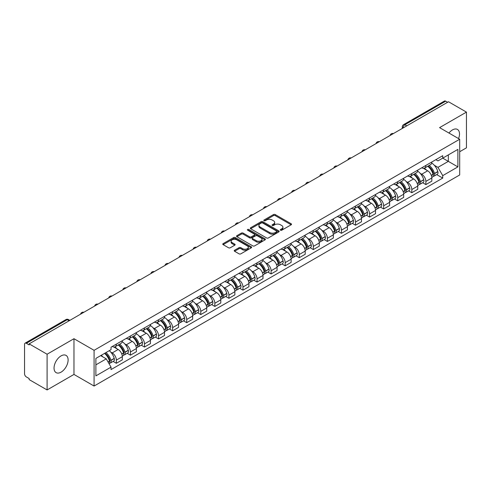 <?xml version="1.0" encoding="UTF-8"?>
<svg xmlns="http://www.w3.org/2000/svg" width="491" height="491" viewBox="0 0 491 491"><rect width="100%" height="100%" fill="white"/><g stroke="black" fill="none" stroke-linecap="round" stroke-linejoin="round"><path stroke-width="0.74" d="M280.514 230.218A0.878 0.503 0 0 0 281.754 230.218L291.163 224.786A1.252 0.724 0 0 0 291.525 224.277A1.252 0.724 0 0 0 291.163 223.767L275.23 214.567A1.252 0.724 0 0 0 273.456 214.567L264.054 219.999A0.878 0.503 0 0 0 263.796 220.355A0.878 0.503 0 0 0 264.054 220.711A0.878 0.503 0 0 0 265.293 220.711L266.509 220.011A4.008 2.314 0 0 1 272.174 220.011L273.499 220.778A4.008 2.314 0 0 1 274.678 222.411A4.008 2.314 0 0 1 273.499 224.049L272.284 224.749A0.878 0.503 0 0 0 272.026 225.105A0.878 0.503 0 0 0 272.284 225.467A0.878 0.503 0 0 0 273.524 225.467L274.739 224.761A4.008 2.314 0 0 1 280.404 224.761L281.736 225.529A4.008 2.314 0 0 1 282.908 227.167A4.008 2.314 0 0 1 281.736 228.8L280.514 229.506A0.878 0.503 0 0 0 280.263 229.862A0.878 0.503 0 0 0 280.514 230.218L280.514 229.506M61.074 372.141A9.949 5.745 120 0 0 67.574 363.371A9.949 5.745 120 0 0 66.046 355.398A9.949 5.745 120 0 0 61.074 355.895A9.949 5.745 120 0 0 54.575 364.66A9.949 5.745 120 0 0 56.103 372.632A9.949 5.745 120 0 0 61.074 372.141M458.563 138.591A9.949 5.745 120 0 0 457.446 129.428A9.949 5.745 120 0 0 452.469 129.925A9.949 5.745 120 0 0 448.952 133.043M234.594 250.238A1.252 0.724 0 0 0 234.232 250.748A1.252 0.724 0 0 0 234.594 251.263L239.068 253.841A1.252 0.724 0 0 0 240.835 253.841L251.282 247.814A1.252 0.724 0 0 0 251.65 247.298A1.252 0.724 0 0 0 251.282 246.789L235.349 237.589A1.252 0.724 0 0 0 233.581 237.589L223.135 243.622A1.252 0.724 0 0 0 222.767 244.131A1.252 0.724 0 0 0 223.135 244.641L228.53 247.759A1.252 0.724 0 0 0 230.304 247.759L234.772 245.181A1.252 0.724 0 0 0 235.14 244.671A1.252 0.724 0 0 0 234.772 244.156L232.096 242.609A3.351 1.933 0 0 1 231.114 241.247A3.351 1.933 0 0 1 233.182 239.461A3.351 1.933 0 0 1 236.834 239.878L247.323 245.936A3.351 1.933 0 0 1 248.305 247.298A3.351 1.933 0 0 1 246.237 249.084A3.351 1.933 0 0 1 242.585 248.667L240.835 247.66A1.252 0.724 0 0 0 239.068 247.66L234.594 250.238L234.594 251.263L239.068 248.698L239.068 247.66M94.082 350.322L73.969 338.71L47.093 354.226L29.147 343.866L448.504 101.754L466.45 112.114L439.574 127.629L459.686 139.241L94.082 350.322L94.082 386.043L459.686 174.962L459.686 139.241M266.595 237.951A1.252 0.724 0 0 0 268.368 237.951L278.814 231.918A1.252 0.724 0 0 0 279.176 231.408A1.252 0.724 0 0 0 278.814 230.893L262.881 221.699A1.252 0.724 0 0 0 261.108 221.699L250.662 227.726A1.252 0.724 0 0 0 250.293 228.235A1.252 0.724 0 0 0 250.662 228.751L266.595 237.951M247.961 230.408A0.878 0.503 0 0 1 248.851 230.531L248.851 229.487L265.048 238.841A1.252 0.724 0 0 1 265.416 239.356A1.252 0.724 0 0 1 265.048 239.866L254.602 245.893A1.252 0.724 0 0 1 252.834 245.893L236.895 236.699L241.369 234.133L241.369 233.09L236.895 235.674A1.252 0.724 0 0 0 236.533 236.183A1.252 0.724 0 0 0 236.895 236.699L236.895 235.674M241.369 234.133A1.252 0.724 0 0 1 243.137 234.133L243.137 233.09A1.252 0.724 0 0 0 241.369 233.09M243.137 233.09L249.6 236.822A1.252 0.724 0 0 0 251.374 236.822L254.338 235.109A1.252 0.724 0 0 0 254.7 234.6A1.252 0.724 0 0 0 254.338 234.09L247.611 230.205A0.878 0.503 0 0 1 247.354 229.849A0.878 0.503 0 0 1 247.894 229.383A0.878 0.503 0 0 1 248.851 229.487M47.093 354.226L47.093 389.946L29.147 379.586L29.147 378.543L26.354 376.928A2.553 1.473 -120 0 1 24.55 373.804L24.55 344.332A2.553 1.473 -120 0 1 25.078 343.166L65.929 319.58A2.553 1.473 60 0 1 67.206 319.709L26.354 343.295A2.553 1.473 -120 0 0 25.078 343.166M459.686 151.737L466.45 147.834L466.45 112.114M47.093 389.946L73.969 374.43L94.082 386.043M29.147 343.866L29.147 344.909L26.354 343.295M406.751 125.862L404.854 124.769A2.553 1.473 60 0 0 403.577 124.64L444.435 101.054A2.553 1.473 60 0 1 445.705 101.183L404.854 124.769A2.553 1.473 120 0 0 403.05 127.893L403.05 127.998M447.602 102.275L445.705 101.183M425.869 165.43A5.867 3.388 60 0 1 424.654 168.063L430.607 164.626A5.867 3.388 -120 0 0 431.822 161.993M420.216 173.366L421.72 174.231A5.867 3.388 60 0 1 425.869 181.418L431.822 177.981A5.867 3.388 -120 0 0 427.673 170.794L423.408 168.333M431.822 177.981L431.822 181.154L425.869 184.591L422.641 182.732M424.654 168.063A5.867 3.388 60 0 1 421.763 167.799M425.869 181.418L425.869 184.591M411.796 173.556A5.867 3.388 60 0 1 410.586 176.189L416.534 172.752A5.867 3.388 -120 0 0 417.749 170.119M408.573 190.852L411.802 192.718L417.749 189.28L417.749 186.101A5.867 3.388 -120 0 0 413.6 178.92L409.341 176.459M410.586 176.189A5.867 3.388 60 0 1 407.696 175.925M406.149 181.486L407.653 182.351A5.867 3.388 60 0 1 411.802 189.538L411.802 192.718M397.728 181.676A5.867 3.388 60 0 1 396.513 184.309L402.467 180.872A5.867 3.388 -120 0 0 403.682 178.239M394.5 198.972L397.728 200.837L403.682 197.4L403.682 194.227A5.867 3.388 -120 0 0 399.533 187.04L395.273 184.579M396.513 184.309A5.867 3.388 60 0 1 393.629 184.045M392.082 189.612L393.579 190.477A5.867 3.388 60 0 1 397.728 197.664L397.728 200.837M383.661 189.802A5.867 3.388 60 0 1 382.446 192.435L388.399 188.998A5.867 3.388 -120 0 0 389.615 186.365M380.433 207.098L383.661 208.957L389.615 205.526L389.615 202.347A5.867 3.388 -120 0 0 385.466 195.16L381.206 192.705M382.446 192.435A5.867 3.388 60 0 1 379.555 192.165M378.015 197.732L379.512 198.597A5.867 3.388 60 0 1 383.661 205.784L383.661 208.957M369.594 197.922A5.867 3.388 60 0 1 368.379 200.555L374.332 197.118A5.867 3.388 -120 0 0 375.547 194.485M366.366 215.218L369.594 217.083L375.547 213.646L375.547 210.467A5.867 3.388 -120 0 0 371.399 203.286L367.139 200.825M368.379 200.555A5.867 3.388 60 0 1 365.488 200.291M363.941 205.852L365.445 206.723A5.867 3.388 60 0 1 369.594 213.904L369.594 217.083M355.521 206.042A5.867 3.388 60 0 1 354.312 208.675L360.259 205.244A5.867 3.388 -120 0 0 361.474 202.605M352.299 223.344L355.527 225.203L361.474 221.766L361.474 218.593A5.867 3.388 -120 0 0 357.325 211.406L353.066 208.945M354.312 208.675A5.867 3.388 60 0 1 351.421 208.411M349.874 213.978L351.378 214.843A5.867 3.388 60 0 1 355.527 222.03L355.527 225.203M341.454 214.168A5.867 3.388 60 0 1 340.238 216.801L346.192 213.364A5.867 3.388 -120 0 0 347.407 210.731M338.225 231.464L341.454 233.329L347.407 229.892L347.407 226.713A5.867 3.388 -120 0 0 343.258 219.532L338.999 217.071M340.238 216.801A5.867 3.388 60 0 1 337.354 216.537M335.807 222.098L337.305 222.963A5.867 3.388 60 0 1 341.454 230.15L341.454 233.329M327.387 222.288A5.867 3.388 60 0 1 326.171 224.921L332.125 221.484A5.867 3.388 -120 0 0 333.34 218.851M324.158 239.583L327.387 241.449L333.34 238.012L333.34 234.839A5.867 3.388 -120 0 0 329.191 227.652L324.932 225.191M326.171 224.921A5.867 3.388 60 0 1 323.281 224.657M321.74 230.224L323.238 231.089A5.867 3.388 60 0 1 327.387 238.276L327.387 241.449M313.319 230.414A5.867 3.388 60 0 1 312.104 233.047L318.058 229.61A5.867 3.388 -120 0 0 319.273 226.977M310.091 247.71L313.319 249.575L319.273 246.138L319.273 242.959A5.867 3.388 -120 0 0 315.124 235.772L310.864 233.317M312.104 233.047A5.867 3.388 60 0 1 309.213 232.783M307.667 238.344L309.17 239.209A5.867 3.388 60 0 1 313.319 246.396L313.319 249.575M299.252 238.534A5.867 3.388 60 0 1 298.037 241.167L303.984 237.73A5.867 3.388 -120 0 0 305.199 235.097M296.024 255.829L299.252 257.695L305.199 254.258L305.199 251.085A5.867 3.388 -120 0 0 301.051 243.898L296.791 241.437M298.037 241.167A5.867 3.388 60 0 1 295.146 240.903M293.6 246.47L295.103 247.335A5.867 3.388 60 0 1 299.252 254.516L299.252 257.695M285.179 246.654A5.867 3.388 60 0 1 283.964 249.293L289.917 245.856A5.867 3.388 -120 0 0 291.132 243.223M281.951 263.955L285.179 265.815L291.132 262.378L291.132 259.205A5.867 3.388 -120 0 0 286.983 252.018L282.724 249.557M283.964 249.293A5.867 3.388 60 0 1 281.079 249.023M279.532 254.59L281.03 255.455A5.867 3.388 60 0 1 285.179 262.642L285.179 265.815M271.112 254.78A5.867 3.388 60 0 1 269.897 257.413L275.85 253.976A5.867 3.388 -120 0 0 277.065 251.343M267.883 272.075L271.112 273.941L277.065 270.504L277.065 267.325A5.867 3.388 -120 0 0 272.916 260.144L268.657 257.683M269.897 257.413A5.867 3.388 60 0 1 267.012 257.149M265.465 262.71L266.963 263.581A5.867 3.388 60 0 1 271.112 270.762L271.112 273.941M257.045 262.9A5.867 3.388 60 0 1 255.829 265.533L261.783 262.096A5.867 3.388 -120 0 0 262.998 259.463M253.816 280.201L257.045 282.061L262.998 278.624L262.998 275.451A5.867 3.388 -120 0 0 258.849 268.264L254.59 265.803M255.829 265.533A5.867 3.388 60 0 1 252.939 265.269M251.392 270.836L252.896 271.701A5.867 3.388 60 0 1 257.045 278.888L257.045 282.061M242.977 271.026A5.867 3.388 60 0 1 241.762 273.659L247.71 270.222A5.867 3.388 -120 0 0 248.925 267.589M239.749 288.321L242.977 290.187L248.925 286.75L248.925 283.571A5.867 3.388 -120 0 0 244.776 276.384L240.516 273.929M241.762 273.659A5.867 3.388 60 0 1 238.871 273.395M237.325 278.956L238.829 279.821A5.867 3.388 60 0 1 242.977 287.008L242.977 290.187M228.904 279.146A5.867 3.388 60 0 1 227.689 281.779L233.642 278.342A5.867 3.388 -120 0 0 234.858 275.709M225.676 296.441L228.904 298.307L234.858 294.87L234.858 291.697A5.867 3.388 -120 0 0 230.709 284.51L226.449 282.049M227.689 281.779A5.867 3.388 60 0 1 224.804 281.515M223.258 287.082L224.755 287.947A5.867 3.388 60 0 1 228.904 295.134L228.904 298.307M214.837 287.272A5.867 3.388 60 0 1 213.622 289.905L219.575 286.468A5.867 3.388 -120 0 0 220.79 283.835M211.609 304.567L214.837 306.427L220.79 302.996L220.79 299.817A5.867 3.388 -120 0 0 216.641 292.63L212.382 290.175M213.622 289.905A5.867 3.388 60 0 1 210.737 289.635M209.191 295.201L210.688 296.067A5.867 3.388 60 0 1 214.837 303.254L214.837 306.427M200.77 295.392A5.867 3.388 60 0 1 199.555 298.025L205.508 294.588A5.867 3.388 -120 0 0 206.723 291.955M197.542 312.687L200.77 314.553L206.723 311.116L206.723 307.937A5.867 3.388 -120 0 0 202.574 300.756L198.315 298.295M199.555 298.025A5.867 3.388 60 0 1 196.664 297.761M195.117 303.321L196.621 304.193A5.867 3.388 60 0 1 200.77 311.374L200.77 314.553M186.703 303.512A5.867 3.388 60 0 1 185.488 306.145L191.435 302.714A5.867 3.388 -120 0 0 192.65 300.075M183.474 320.813L186.703 322.673L192.65 319.236L192.65 316.063A5.867 3.388 -120 0 0 188.501 308.876L184.242 306.415M185.488 306.145A5.867 3.388 60 0 1 182.597 305.881M181.05 311.447L182.554 312.313A5.867 3.388 60 0 1 186.703 319.5L186.703 322.673M172.629 311.638A5.867 3.388 60 0 1 171.414 314.271L177.368 310.834A5.867 3.388 -120 0 0 178.583 308.201M169.401 328.933L172.629 330.799L178.583 327.362L178.583 324.183A5.867 3.388 -120 0 0 174.434 317.002L170.174 314.541M171.414 314.271A5.867 3.388 60 0 1 168.53 314.007M166.983 319.567L168.481 320.433A5.867 3.388 60 0 1 172.629 327.62L172.629 330.799M158.562 319.758A5.867 3.388 60 0 1 157.347 322.391L163.3 318.954A5.867 3.388 -120 0 0 164.516 316.321M155.334 337.053L158.562 338.919L164.516 335.482L164.516 332.309A5.867 3.388 -120 0 0 160.367 325.122L156.107 322.661M157.347 322.391A5.867 3.388 60 0 1 154.462 322.127M152.916 327.693L154.413 328.559A5.867 3.388 60 0 1 158.562 335.746L158.562 338.919M144.495 327.884A5.867 3.388 60 0 1 143.28 330.517L149.233 327.08A5.867 3.388 -120 0 0 150.449 324.447M141.267 345.179L144.495 347.045L150.449 343.608L150.449 340.429A5.867 3.388 -120 0 0 146.3 333.242L142.04 330.787M143.28 330.517A5.867 3.388 60 0 1 140.389 330.253M138.843 335.813L140.346 336.679A5.867 3.388 60 0 1 144.495 343.866L144.495 347.045M130.428 336.004A5.867 3.388 60 0 1 129.213 338.637L135.16 335.2A5.867 3.388 -120 0 0 136.375 332.567M127.2 353.299L130.428 355.165L136.375 351.728L136.375 348.555A5.867 3.388 -120 0 0 132.226 341.368L127.967 338.907M129.213 338.637A5.867 3.388 60 0 1 126.322 338.373M124.775 343.939L126.279 344.805A5.867 3.388 60 0 1 130.428 351.986L130.428 355.165M116.355 344.123A5.867 3.388 60 0 1 115.139 346.763L121.093 343.326A5.867 3.388 -120 0 0 122.308 340.693M113.126 361.425L116.355 363.285L122.308 359.848L122.308 356.675A5.867 3.388 -120 0 0 118.159 349.488L113.9 347.027M115.139 346.763A5.867 3.388 60 0 1 112.255 346.493M110.708 352.059L112.206 352.925A5.867 3.388 60 0 1 116.355 360.112L116.355 363.285M435.83 159.679L437.954 160.901L457.882 149.393L448.326 154.917L448.326 161.373L437.954 167.357L434.29 165.24M95.886 364.85L106.259 358.86L111.034 367.139L95.886 375.885L95.886 358.393L111.034 349.647L111.034 347.198L442.735 155.696L442.735 158.145L457.882 166.891L442.735 175.637L437.954 167.357M457.882 149.393L457.882 166.891M111.034 367.139L111.034 369.588L442.735 178.086L442.735 175.637M73.969 338.71L73.969 374.43M106.259 358.86L100.667 355.631M436.708 174.606L442.735 178.086M280.864 230.34L281.736 229.843A4.008 2.314 0 0 0 282.908 228.205L282.908 227.167M274.678 222.411L274.678 223.454A4.008 2.314 0 0 1 273.499 225.087L272.634 225.59M291.145 224.798L275.23 215.61A1.252 0.724 0 0 0 273.456 215.61L264.404 220.833M278.796 231.93L262.881 222.736A1.252 0.724 0 0 0 261.108 222.736L250.68 228.757M276.599 231.764A0.878 0.503 0 0 0 276.856 231.408A0.878 0.503 0 0 0 276.599 231.046L262.611 222.975A0.878 0.503 0 0 0 261.372 222.975L260.089 223.712A4.008 2.314 0 0 0 258.917 225.351A4.008 2.314 0 0 0 260.089 226.983L269.651 232.507A4.008 2.314 0 0 0 275.316 232.507L276.599 231.764L276.599 232.808A0.878 0.503 0 0 0 276.856 232.446L276.856 231.408M258.917 225.351L258.917 226.394A4.008 2.314 0 0 0 260.089 228.027L260.089 226.983M276.599 232.808L275.316 233.544A4.008 2.314 0 0 1 269.651 233.544L260.089 228.027M243.137 234.133L249.6 237.865A1.252 0.724 0 0 0 251.374 237.865L254.338 236.153A1.252 0.724 0 0 0 254.7 235.643L254.7 234.6M248.851 230.531L265.03 239.872M256.308 240.694A3.351 1.933 0 0 0 259.954 241.112A3.351 1.933 0 0 0 262.022 239.326A3.351 1.933 0 0 0 261.04 237.963L257.345 235.827A1.252 0.724 0 0 0 255.578 235.827L252.607 237.54A1.252 0.724 0 0 0 252.245 238.049A1.252 0.724 0 0 0 252.607 238.558L256.308 240.694L256.308 241.738A3.351 1.933 0 0 0 259.954 242.155A3.351 1.933 0 0 0 262.022 240.369L262.022 239.326M252.245 238.049L252.245 239.092A1.252 0.724 0 0 0 252.607 239.602L252.607 238.558M256.308 241.738L252.607 239.602M248.305 247.298L248.305 248.342A3.351 1.933 0 0 1 246.237 250.128A3.351 1.933 0 0 1 242.585 249.71L240.835 248.698A1.252 0.724 0 0 0 239.068 248.698M231.114 241.247L231.114 242.284A3.351 1.933 0 0 0 232.096 243.653L232.096 242.609M234.772 244.156L234.772 245.181L232.096 243.653M251.263 247.82L235.349 238.632A1.252 0.724 0 0 0 233.581 238.632L223.147 244.653M428.084 166.087A8.034 4.64 60 0 1 428.121 166.111A8.034 4.64 60 0 1 433.412 173.317L433.455 173.483A1.565 0.902 60 0 1 433.209 174.71A1.565 0.902 60 0 1 433.172 174.728M427.729 166.289A9.691 5.597 60 0 1 433.056 174.287L433.105 174.452A3.222 1.86 60 0 1 432.596 176.981L431.798 177.441M433.148 176.269A3.222 1.86 -120 0 0 434.038 176.146A3.222 1.86 -120 0 0 434.547 173.618L434.498 173.452A9.691 5.597 -120 0 0 429.171 165.455M431.699 163.024A9.691 5.597 60 0 1 437.794 171.555L437.837 171.721A3.222 1.86 60 0 1 437.328 174.25L434.038 176.146M424.427 168.18A9.691 5.597 60 0 1 426.446 170.089M431.159 170.101L432.399 170.819M414.011 174.207A8.034 4.64 60 0 1 414.054 174.231A8.034 4.64 60 0 1 419.339 181.443L419.388 181.609A1.565 0.902 60 0 1 419.142 182.836A1.565 0.902 60 0 1 419.105 182.855M413.661 174.409A9.691 5.597 60 0 1 418.989 182.406L419.038 182.572A3.222 1.86 60 0 1 418.528 185.101L417.724 185.567M419.075 184.389A3.222 1.86 -120 0 0 419.971 184.272A3.222 1.86 -120 0 0 420.48 181.744L420.431 181.578A9.691 5.597 -120 0 0 415.104 173.581M417.626 171.15A9.691 5.597 60 0 1 423.721 179.675L423.77 179.841A3.222 1.86 60 0 1 423.26 182.37L419.971 184.272M410.353 176.3A9.691 5.597 60 0 1 412.379 178.208M417.092 178.227L418.326 178.939M399.944 182.333A8.034 4.64 60 0 1 399.987 182.351A8.034 4.64 60 0 1 405.271 189.563L405.32 189.729A1.565 0.902 60 0 1 405.075 190.956A1.565 0.902 60 0 1 405.038 190.974M399.594 182.535A9.691 5.597 60 0 1 404.922 190.533L404.965 190.698A3.222 1.86 60 0 1 404.455 193.227L403.657 193.687M405.007 192.515A3.222 1.86 -120 0 0 405.904 192.392A3.222 1.86 -120 0 0 406.407 189.864L406.364 189.698A9.691 5.597 -120 0 0 401.037 181.701M403.559 179.27A9.691 5.597 60 0 1 409.654 187.795L409.703 187.967A3.222 1.86 60 0 1 409.193 190.496L405.904 192.392M396.286 184.426A9.691 5.597 60 0 1 398.311 186.335M403.025 186.347L404.259 187.059M385.877 190.453A8.034 4.64 60 0 1 385.914 190.477A8.034 4.64 60 0 1 391.204 197.689L391.247 197.855A1.565 0.902 60 0 1 391.002 199.082A1.565 0.902 60 0 1 390.971 199.1M385.527 190.655A9.691 5.597 60 0 1 390.848 198.652L390.897 198.818A3.222 1.86 60 0 1 390.388 201.347L389.59 201.813M390.94 200.635A3.222 1.86 -120 0 0 391.83 200.518A3.222 1.86 -120 0 0 392.34 197.99L392.297 197.818A9.691 5.597 -120 0 0 386.969 189.821M389.492 187.39A9.691 5.597 60 0 1 395.586 195.921L395.636 196.087A3.222 1.86 60 0 1 395.126 198.616L391.83 200.518M382.219 192.546A9.691 5.597 60 0 1 384.244 194.454M388.958 194.467L390.192 195.185M371.81 198.573A8.034 4.64 60 0 1 371.847 198.597A8.034 4.64 60 0 1 377.137 205.809L377.18 205.975A1.565 0.902 60 0 1 376.935 207.202A1.565 0.902 60 0 1 376.898 207.22M371.454 198.781A9.691 5.597 60 0 1 376.781 206.779L376.83 206.944A3.222 1.86 60 0 1 376.321 209.473L375.523 209.933M376.873 208.761A3.222 1.86 -120 0 0 377.763 208.638A3.222 1.86 -120 0 0 378.273 206.11L378.223 205.944A9.691 5.597 -120 0 0 372.896 197.947M375.425 195.516A9.691 5.597 60 0 1 381.519 204.041L381.562 204.207A3.222 1.86 60 0 1 381.053 206.736L377.763 208.638M368.152 200.666A9.691 5.597 60 0 1 370.171 202.58M374.885 202.593L376.124 203.305M357.736 206.699A8.034 4.64 60 0 1 357.779 206.723A8.034 4.64 60 0 1 363.064 213.929L363.113 214.101A1.565 0.902 60 0 1 362.867 215.322A1.565 0.902 60 0 1 362.831 215.34M357.387 206.901A9.691 5.597 60 0 1 362.714 214.898L362.763 215.064A3.222 1.86 60 0 1 362.254 217.593L361.45 218.053M362.8 216.881A3.222 1.86 -120 0 0 363.696 216.758A3.222 1.86 -120 0 0 364.205 214.229L364.156 214.064A9.691 5.597 -120 0 0 358.829 206.067M361.351 203.636A9.691 5.597 60 0 1 367.446 212.167L367.495 212.333A3.222 1.86 60 0 1 366.986 214.862L363.696 216.758M354.079 208.792A9.691 5.597 60 0 1 356.104 210.7M360.817 210.713L362.051 211.431M343.669 214.819A8.034 4.64 60 0 1 343.712 214.843A8.034 4.64 60 0 1 348.997 222.055L349.046 222.22A1.565 0.902 60 0 1 348.8 223.448A1.565 0.902 60 0 1 348.763 223.466M343.319 215.021A9.691 5.597 60 0 1 348.647 223.018L348.69 223.19A3.222 1.86 60 0 1 348.187 225.719L347.382 226.179M348.733 225.007A3.222 1.86 -120 0 0 349.629 224.884A3.222 1.86 -120 0 0 350.138 222.355L350.089 222.19A9.691 5.597 -120 0 0 344.762 214.193M347.284 211.762A9.691 5.597 60 0 1 353.379 220.287L353.428 220.453A3.222 1.86 60 0 1 352.919 222.982L349.629 224.884M340.011 216.912A9.691 5.597 60 0 1 342.037 218.826M346.75 218.839L347.984 219.551M329.602 222.945A8.034 4.64 60 0 1 329.639 222.963A8.034 4.64 60 0 1 334.93 230.175L334.979 230.34A1.565 0.902 60 0 1 334.727 231.568A1.565 0.902 60 0 1 334.696 231.586M329.252 223.147A9.691 5.597 60 0 1 334.574 231.144L334.623 231.31A3.222 1.86 60 0 1 334.113 233.839L333.315 234.299M334.666 233.127A3.222 1.86 -120 0 0 335.556 233.004A3.222 1.86 -120 0 0 336.065 230.475L336.022 230.31A9.691 5.597 -120 0 0 330.695 222.313M333.217 219.882A9.691 5.597 60 0 1 339.312 228.407L339.361 228.579A3.222 1.86 60 0 1 338.851 231.108L335.556 233.004M325.944 225.038A9.691 5.597 60 0 1 327.97 226.946M332.683 226.959L333.917 227.671M315.535 231.065A8.034 4.64 60 0 1 315.572 231.089A8.034 4.64 60 0 1 320.862 238.301L320.905 238.466A1.565 0.902 60 0 1 320.66 239.694A1.565 0.902 60 0 1 320.623 239.712M315.179 231.267A9.691 5.597 60 0 1 320.506 239.264L320.555 239.43A3.222 1.86 60 0 1 320.046 241.959L319.248 242.425M320.598 241.247A3.222 1.86 -120 0 0 321.488 241.13A3.222 1.86 -120 0 0 321.998 238.601L321.949 238.436A9.691 5.597 -120 0 0 316.621 230.432M319.15 228.008A9.691 5.597 60 0 1 325.245 236.533L325.288 236.699A3.222 1.86 60 0 1 324.778 239.227L321.488 241.13M311.877 233.157A9.691 5.597 60 0 1 313.896 235.066M318.61 235.085L319.85 235.797M301.462 239.191A8.034 4.64 60 0 1 301.505 239.209A8.034 4.64 60 0 1 306.789 246.421L306.838 246.586A1.565 0.902 60 0 1 306.593 247.814A1.565 0.902 60 0 1 306.556 247.832M301.112 239.393A9.691 5.597 60 0 1 306.439 247.39L306.488 247.556A3.222 1.86 60 0 1 305.979 250.085L305.175 250.545M306.531 249.373A3.222 1.86 -120 0 0 307.421 249.25A3.222 1.86 -120 0 0 307.931 246.721L307.882 246.556A9.691 5.597 -120 0 0 302.554 238.558M305.077 236.128A9.691 5.597 60 0 1 311.171 244.653L311.22 244.819A3.222 1.86 60 0 1 310.711 247.347L307.421 249.25M297.804 241.277A9.691 5.597 60 0 1 299.829 243.192M304.543 243.205L305.776 243.917M287.395 247.311A8.034 4.64 60 0 1 287.438 247.335A8.034 4.64 60 0 1 292.722 254.547L292.771 254.712A1.565 0.902 60 0 1 292.526 255.94A1.565 0.902 60 0 1 292.489 255.958M287.045 247.513A9.691 5.597 60 0 1 292.372 255.51L292.415 255.676A3.222 1.86 60 0 1 291.912 258.205L291.108 258.671M292.458 257.493A3.222 1.86 -120 0 0 293.354 257.37A3.222 1.86 -120 0 0 293.863 254.841L293.814 254.676A9.691 5.597 -120 0 0 288.487 246.678M291.01 244.248A9.691 5.597 60 0 1 297.104 252.779L297.153 252.945A3.222 1.86 60 0 1 296.644 255.473L293.354 257.37M283.737 249.403A9.691 5.597 60 0 1 285.762 251.312M290.476 251.324L291.709 252.043M273.327 255.43A8.034 4.64 60 0 1 273.364 255.455A8.034 4.64 60 0 1 278.655 262.667L278.704 262.832A1.565 0.902 60 0 1 278.452 264.06A1.565 0.902 60 0 1 278.422 264.078M272.978 255.633A9.691 5.597 60 0 1 278.299 263.636L278.348 263.802A3.222 1.86 60 0 1 277.838 266.331L277.041 266.791M278.391 265.619A3.222 1.86 -120 0 0 279.281 265.496A3.222 1.86 -120 0 0 279.79 262.967L279.747 262.802A9.691 5.597 -120 0 0 274.42 254.804M276.942 252.374A9.691 5.597 60 0 1 283.037 260.899L283.086 261.065A3.222 1.86 60 0 1 282.577 263.593L279.281 265.496M269.669 257.523A9.691 5.597 60 0 1 271.695 259.438M276.408 259.451L277.642 260.162M259.26 263.557A8.034 4.64 60 0 1 259.297 263.581A8.034 4.64 60 0 1 264.588 270.786L264.631 270.952A1.565 0.902 60 0 1 264.385 272.18A1.565 0.902 60 0 1 264.348 272.198M258.904 263.759A9.691 5.597 60 0 1 264.232 271.756L264.281 271.922A3.222 1.86 60 0 1 263.771 274.451L262.973 274.911M264.324 273.739A3.222 1.86 -120 0 0 265.214 273.616A3.222 1.86 -120 0 0 265.723 271.087L265.674 270.922A9.691 5.597 -120 0 0 260.347 262.924M262.875 260.494A9.691 5.597 60 0 1 268.97 269.025L269.013 269.191A3.222 1.86 60 0 1 268.503 271.719L265.214 273.616M255.602 265.649A9.691 5.597 60 0 1 257.622 267.558M262.335 267.57L263.575 268.282M245.187 271.676A8.034 4.64 60 0 1 245.23 271.701A8.034 4.64 60 0 1 250.514 278.913L250.563 279.078A1.565 0.902 60 0 1 250.318 280.306A1.565 0.902 60 0 1 250.281 280.324M244.837 271.879A9.691 5.597 60 0 1 250.165 279.876L250.214 280.042A3.222 1.86 60 0 1 249.704 282.57L248.9 283.037M250.257 281.859A3.222 1.86 -120 0 0 251.147 281.742A3.222 1.86 -120 0 0 251.656 279.213L251.607 279.048A9.691 5.597 -120 0 0 246.279 271.05M248.808 268.62A9.691 5.597 60 0 1 254.897 277.145L254.946 277.311A3.222 1.86 60 0 1 254.436 279.839L251.147 281.742M241.529 273.769A9.691 5.597 60 0 1 243.554 275.678M248.268 275.697L249.502 276.408M231.12 279.802A8.034 4.64 60 0 1 231.163 279.821A8.034 4.64 60 0 1 236.447 287.032L236.496 287.198A1.565 0.902 60 0 1 236.251 288.426A1.565 0.902 60 0 1 236.214 288.444M230.77 280.005A9.691 5.597 60 0 1 236.097 288.002L236.14 288.168A3.222 1.86 60 0 1 235.637 290.697L234.833 291.157M236.183 289.985A3.222 1.86 -120 0 0 237.079 289.862A3.222 1.86 -120 0 0 237.589 287.333L237.54 287.167A9.691 5.597 -120 0 0 232.212 279.17M234.735 276.74A9.691 5.597 60 0 1 240.829 285.265L240.878 285.437A3.222 1.86 60 0 1 240.369 287.959L237.079 289.862M227.462 281.895A9.691 5.597 60 0 1 229.487 283.804M234.201 283.816L235.435 284.528M217.053 287.922A8.034 4.64 60 0 1 217.09 287.947A8.034 4.64 60 0 1 222.38 295.159L222.429 295.324A1.565 0.902 60 0 1 222.178 296.552A1.565 0.902 60 0 1 222.147 296.57M216.703 288.125A9.691 5.597 60 0 1 222.024 296.122L222.073 296.288A3.222 1.86 60 0 1 221.564 298.816L220.766 299.283M222.116 298.105A3.222 1.86 -120 0 0 223.006 297.988A3.222 1.86 -120 0 0 223.515 295.459L223.473 295.287A9.691 5.597 -120 0 0 218.145 287.29M220.668 284.86A9.691 5.597 60 0 1 226.762 293.391L226.811 293.557A3.222 1.86 60 0 1 226.302 296.085L223.006 297.988M213.395 290.015A9.691 5.597 60 0 1 215.42 291.924M220.134 291.936L221.367 292.654M202.986 296.042A8.034 4.64 60 0 1 203.022 296.067A8.034 4.64 60 0 1 208.313 303.278L208.356 303.444A1.565 0.902 60 0 1 208.11 304.672A1.565 0.902 60 0 1 208.074 304.69M202.63 296.251A9.691 5.597 60 0 1 207.957 304.248L208.006 304.414A3.222 1.86 60 0 1 207.497 306.943L206.699 307.403M208.049 306.231A3.222 1.86 -120 0 0 208.939 306.108A3.222 1.86 -120 0 0 209.448 303.579L209.399 303.413A9.691 5.597 -120 0 0 204.072 295.416M206.601 292.986A9.691 5.597 60 0 1 212.695 301.511L212.738 301.677A3.222 1.86 60 0 1 212.229 304.205L208.939 306.108M199.328 298.135A9.691 5.597 60 0 1 201.347 300.05M206.06 300.062L207.3 300.774M188.912 304.168A8.034 4.64 60 0 1 188.955 304.193A8.034 4.64 60 0 1 194.24 311.398L194.289 311.57A1.565 0.902 60 0 1 194.043 312.792A1.565 0.902 60 0 1 194.006 312.81M188.562 304.371A9.691 5.597 60 0 1 193.89 312.368L193.939 312.534A3.222 1.86 60 0 1 193.429 315.062L192.625 315.523M193.982 314.35A3.222 1.86 -120 0 0 194.872 314.228A3.222 1.86 -120 0 0 195.381 311.699L195.332 311.533A9.691 5.597 -120 0 0 190.005 303.536M192.533 301.106A9.691 5.597 60 0 1 198.622 309.637L198.671 309.803A3.222 1.86 60 0 1 198.161 312.331L194.872 314.228M185.254 306.261A9.691 5.597 60 0 1 187.28 308.17M191.993 308.182L193.227 308.9M174.845 312.288A8.034 4.64 60 0 1 174.888 312.313A8.034 4.64 60 0 1 180.172 319.524L180.222 319.69A1.565 0.902 60 0 1 179.976 320.918A1.565 0.902 60 0 1 179.939 320.936M174.495 312.491A9.691 5.597 60 0 1 179.823 320.488L179.866 320.66A3.222 1.86 60 0 1 179.362 323.188L178.558 323.649M179.909 322.47A3.222 1.86 -120 0 0 180.805 322.354A3.222 1.86 -120 0 0 181.314 319.825L181.265 319.659A9.691 5.597 -120 0 0 175.938 311.662M178.46 309.232A9.691 5.597 60 0 1 184.555 317.757L184.604 317.923A3.222 1.86 60 0 1 184.094 320.451L180.805 322.354M171.187 314.381A9.691 5.597 60 0 1 173.213 316.296M177.926 316.308L179.16 317.02M160.778 320.414A8.034 4.64 60 0 1 160.815 320.433A8.034 4.64 60 0 1 166.105 327.644L166.154 327.81A1.565 0.902 60 0 1 165.903 329.038A1.565 0.902 60 0 1 165.872 329.056M160.428 320.617A9.691 5.597 60 0 1 165.749 328.614L165.798 328.78A3.222 1.86 60 0 1 165.289 331.308L164.491 331.769M165.841 330.596A3.222 1.86 -120 0 0 166.731 330.474A3.222 1.86 -120 0 0 167.241 327.945L167.198 327.779A9.691 5.597 -120 0 0 161.87 319.782M164.393 317.352A9.691 5.597 60 0 1 170.487 325.877L170.537 326.049A3.222 1.86 60 0 1 170.027 328.577L166.731 330.474M157.12 322.507A9.691 5.597 60 0 1 159.145 324.416M163.859 324.428L165.093 325.14M146.711 328.534A8.034 4.64 60 0 1 146.748 328.559A8.034 4.64 60 0 1 152.038 335.77L152.081 335.936A1.565 0.902 60 0 1 151.836 337.164A1.565 0.902 60 0 1 151.799 337.182M146.355 328.737A9.691 5.597 60 0 1 151.682 336.734L151.731 336.9A3.222 1.86 60 0 1 151.222 339.428L150.424 339.895M151.774 338.716A3.222 1.86 -120 0 0 152.664 338.6A3.222 1.86 -120 0 0 153.174 336.071L153.124 335.905A9.691 5.597 -120 0 0 147.797 327.902M150.326 325.472A9.691 5.597 60 0 1 156.42 334.003L156.463 334.168A3.222 1.86 60 0 1 155.96 336.697L152.664 338.6M143.053 330.627A9.691 5.597 60 0 1 145.078 332.536M149.786 332.554L151.025 333.266M132.638 336.66A8.034 4.64 60 0 1 132.68 336.679A8.034 4.64 60 0 1 137.965 343.89L138.014 344.056A1.565 0.902 60 0 1 137.768 345.283A1.565 0.902 60 0 1 137.732 345.302M132.288 336.863A9.691 5.597 60 0 1 137.615 344.86L137.664 345.026A3.222 1.86 60 0 1 137.155 347.554L136.351 348.015M137.707 346.842A3.222 1.86 -120 0 0 138.597 346.72A3.222 1.86 -120 0 0 139.106 344.191L139.057 344.025A9.691 5.597 -120 0 0 133.73 336.028M136.259 333.598A9.691 5.597 60 0 1 142.347 342.123L142.396 342.288A3.222 1.86 60 0 1 141.887 344.817L138.597 346.72M128.98 338.747A9.691 5.597 60 0 1 131.005 340.662M135.719 340.674L136.952 341.386M118.57 344.78A8.034 4.64 60 0 1 118.613 344.805A8.034 4.64 60 0 1 123.898 352.01L123.947 352.182A1.565 0.902 60 0 1 123.701 353.41A1.565 0.902 60 0 1 123.664 353.428M118.221 344.983A9.691 5.597 60 0 1 123.548 352.98L123.591 353.146A3.222 1.86 60 0 1 123.088 355.674L122.284 356.141M123.634 354.962A3.222 1.86 -120 0 0 124.53 354.84A3.222 1.86 -120 0 0 125.039 352.311L124.99 352.145A9.691 5.597 -120 0 0 119.663 344.148M122.185 341.718A9.691 5.597 60 0 1 128.28 350.249L128.329 350.414A3.222 1.86 60 0 1 127.82 352.943L124.53 354.84M114.912 346.873A9.691 5.597 60 0 1 116.938 348.782M121.651 348.794L122.885 349.512M104.933 353.17A8.034 4.64 60 0 1 109.831 360.136L109.88 360.302A1.565 0.902 60 0 1 109.628 361.529A1.565 0.902 60 0 1 109.597 361.548M104.528 353.403A9.691 5.597 60 0 1 109.481 361.1L109.524 361.272A3.222 1.86 60 0 1 109.082 363.757M109.567 363.088A3.222 1.86 -120 0 0 110.457 362.966A3.222 1.86 -120 0 0 110.966 360.437L110.923 360.271A9.691 5.597 -120 0 0 105.97 352.569M109.26 350.672A9.691 5.597 60 0 1 114.213 358.369L114.262 358.534A3.222 1.86 60 0 1 113.752 361.063L110.457 362.966M101.238 355.306A9.691 5.597 60 0 1 102.871 356.908M107.584 356.92L108.818 357.632M403.142 127.942L403.05 127.893A2.553 1.473 0 0 1 402.301 126.85L402.301 128.427M130.428 351.986L136.375 348.555M144.495 343.866L150.449 340.429M158.562 335.746L164.516 332.309M172.629 327.62L178.583 324.183M186.703 319.5L192.65 316.063M200.77 311.374L206.723 307.937M214.837 303.254L220.79 299.817M228.904 295.134L234.858 291.697M242.977 287.008L248.925 283.571M257.045 278.888L262.998 275.451M271.112 270.762L277.065 267.325M285.179 262.642L291.132 259.205M299.252 254.516L305.199 251.085M313.319 246.396L319.273 242.959M327.387 238.276L333.34 234.839M341.454 230.15L347.407 226.713M355.527 222.03L361.474 218.593M369.594 213.904L375.547 210.467M383.661 205.784L389.615 202.347M397.728 197.664L403.682 194.227M411.802 189.538L417.749 186.101M116.355 360.112L122.308 356.675M112.206 352.925L118.159 349.488M126.279 344.805L132.226 341.368M140.346 336.679L146.3 333.242M154.413 328.559L160.367 325.122M168.481 320.433L174.434 317.002M182.554 312.313L188.501 308.876M196.621 304.193L202.574 300.756M210.688 296.067L216.641 292.63M224.755 287.947L230.709 284.51M238.829 279.821L244.776 276.384M252.896 271.701L258.849 268.264M266.963 263.581L272.916 260.144M281.03 255.455L286.983 252.018M295.103 247.335L301.051 243.898M309.17 239.209L315.124 235.772M323.238 231.089L329.191 227.652M337.305 222.963L343.258 219.532M351.378 214.843L357.325 211.406M365.445 206.723L371.399 203.286M379.512 198.597L385.466 195.16M393.579 190.477L399.533 187.04M407.653 182.351L413.6 178.92M421.72 174.231L427.673 170.794M393.15 133.712A2.553 1.473 120 0 0 392.027 134.362M379.083 141.831A2.553 1.473 120 0 0 377.96 142.482M365.016 149.958A2.553 1.473 120 0 0 363.886 150.608M350.948 158.077A2.553 1.473 120 0 0 349.819 158.728M336.875 166.197A2.553 1.473 120 0 0 335.752 166.848M322.808 174.323A2.553 1.473 120 0 0 321.685 174.974M308.741 182.443A2.553 1.473 120 0 0 307.611 183.094M294.674 190.569A2.553 1.473 120 0 0 293.544 191.22M280.606 198.689A2.553 1.473 120 0 0 279.477 199.34M266.533 206.815A2.553 1.473 120 0 0 265.41 207.46M252.466 214.935A2.553 1.473 120 0 0 251.343 215.586M238.399 223.055A2.553 1.473 120 0 0 237.27 223.706M224.332 231.181A2.553 1.473 120 0 0 223.202 231.832M210.258 239.301A2.553 1.473 120 0 0 209.135 239.952M196.191 247.427A2.553 1.473 120 0 0 195.068 248.078M182.124 255.547A2.553 1.473 120 0 0 180.995 256.198M168.057 263.667A2.553 1.473 120 0 0 166.928 264.318M153.984 271.793A2.553 1.473 120 0 0 152.861 272.444M139.917 279.913A2.553 1.473 120 0 0 138.793 280.564M125.849 288.039A2.553 1.473 120 0 0 124.72 288.69M111.782 296.159A2.553 1.473 120 0 0 110.653 296.81M97.709 304.279A2.553 1.473 120 0 0 96.586 304.929M83.642 312.405A2.553 1.473 120 0 0 82.519 313.055M69.102 320.801L67.206 319.709A2.553 1.473 120 0 1 68.482 319.58A2.553 2.553 0 0 0 65.929 319.58M281.736 229.843L281.736 228.8M272.284 225.467L272.284 224.749M273.499 225.087L273.499 224.049M264.054 220.711L264.054 219.999M273.456 215.61L273.456 214.567M275.23 215.61L275.23 214.567M291.163 224.786L291.163 223.767M250.662 228.751L250.662 227.726M261.108 222.736L261.108 221.699M262.881 222.736L262.881 221.699M278.814 231.918L278.814 230.893M269.651 233.544L269.651 232.507M275.316 233.544L275.316 232.507M249.6 237.865L249.6 236.822M251.374 237.865L251.374 236.822M254.338 236.153L254.338 235.109M265.048 239.866L265.048 238.841M240.835 248.698L240.835 247.66M242.585 249.71L242.585 248.667M223.135 244.641L223.135 243.622M233.581 238.632L233.581 237.589M235.349 238.632L235.349 237.589M251.282 247.814L251.282 246.789M431.344 175.471L433.105 174.452M434.547 173.618L437.837 171.721M434.498 173.452L437.794 171.555M431.282 175.312L433.535 173.998M417.27 183.591L419.038 182.572M420.48 181.744L423.77 179.841M420.431 181.578L423.721 179.675M417.215 183.431L419.461 182.118M403.203 191.717L404.965 190.698M406.407 189.864L409.703 187.967M406.364 189.698L409.654 187.795M404.915 190.52L405.394 190.244M403.142 191.558L404.922 190.533M389.136 199.837L390.897 198.818M392.34 197.99L395.636 196.087M392.297 197.818L395.586 195.921M389.075 199.677L391.327 198.364M375.069 207.963L376.83 206.944M378.273 206.11L381.562 204.207M378.223 205.944L381.519 204.041M375.007 207.803L377.26 206.484M360.995 216.083L362.763 215.064M364.205 214.229L367.495 212.333M364.156 214.064L367.446 212.167M362.708 214.886L363.193 214.61M360.94 215.923L362.714 214.898M346.928 224.203L348.69 223.19M350.138 222.355L353.428 220.453M350.089 222.19L353.379 220.287M346.867 224.043L349.119 222.73M332.861 232.329L334.623 231.31M336.065 230.475L339.361 228.579M336.022 230.31L339.312 228.407M332.8 232.169L335.052 230.856M318.794 240.449L320.555 239.43M321.998 238.601L325.288 236.699M321.949 238.436L325.245 236.533M320.506 239.252L320.985 238.976M318.733 240.289L320.506 239.264M304.721 248.575L306.488 247.556M307.931 246.721L311.22 244.819M307.882 246.556L311.171 244.653M306.433 247.378L306.918 247.102M304.666 248.415L306.439 247.39M290.654 256.695L292.415 255.676M293.863 254.841L297.153 252.945M293.814 254.676L297.104 252.779M290.592 256.535L292.845 255.222M276.586 264.815L278.348 263.802M279.79 262.967L283.086 261.065M279.747 262.802L283.037 260.899M276.525 264.655L278.778 263.342M262.519 272.941L264.281 271.922M265.723 271.087L269.013 269.191M265.674 270.922L268.97 269.025M264.232 271.744L264.71 271.468M262.458 272.781L264.232 271.756M248.446 281.061L250.214 280.042M251.656 279.213L254.946 277.311M251.607 279.048L254.897 277.145M248.391 280.901L250.643 279.588M234.379 289.187L236.14 288.168M237.589 287.333L240.878 285.437M237.54 287.167L240.829 285.265M236.091 287.99L236.57 287.714M234.324 289.027L236.097 288.002M220.312 297.307L222.073 296.288M223.515 295.459L226.811 293.557M223.473 295.287L226.762 293.391M222.024 296.11L222.503 295.834M220.25 297.147L222.024 296.122M206.245 305.433L208.006 304.414M209.448 303.579L212.738 301.677M209.399 303.413L212.695 301.511M206.183 305.273L208.436 303.954M192.171 313.553L193.939 312.534M195.381 311.699L198.671 309.803M195.332 311.533L198.622 309.637M192.116 313.393L194.368 312.08M178.104 321.673L179.866 320.66M181.314 319.825L184.604 317.923M181.265 319.659L184.555 317.757M179.816 320.476L180.295 320.2M178.049 321.513L179.823 320.488M164.037 329.799L165.798 328.78M167.241 327.945L170.537 326.049M167.198 327.779L170.487 325.877M163.976 329.639L166.228 328.326M149.97 337.918L151.731 336.9M153.174 336.071L156.463 334.168M153.124 335.905L156.42 334.003M149.908 337.759L152.161 336.445M135.897 346.045L137.664 345.026M139.106 344.191L142.396 342.288M139.057 344.025L142.347 342.123M137.609 344.848L138.094 344.572M135.841 345.885L137.615 344.86M121.829 354.164L123.591 353.146M125.039 352.311L128.329 350.414M124.99 352.145L128.28 350.249M121.774 354.005L124.02 352.691M108.118 362.082L109.524 361.272M110.966 360.437L114.262 358.534M110.923 360.271L114.213 358.369M109.475 361.094L109.953 360.811M108.032 361.935L109.481 361.1M393.371 133.583A2.553 2.553 0 0 0 390.1 135.473M379.298 141.709A2.553 2.553 0 0 0 376.026 143.599M365.23 149.829A2.553 2.553 0 0 0 361.959 151.719M351.163 157.955A2.553 2.553 0 0 0 347.892 159.845M337.096 166.075A2.553 2.553 0 0 0 333.825 167.965M323.029 174.195A2.553 2.553 0 0 0 319.751 176.085M308.956 182.321A2.553 2.553 0 0 0 305.684 184.211M294.888 190.44A2.553 2.553 0 0 0 291.617 192.331M280.821 198.567A2.553 2.553 0 0 0 277.55 200.457M266.754 206.686A2.553 2.553 0 0 0 263.477 208.577M252.681 214.812A2.553 2.553 0 0 0 249.41 216.697M238.614 222.932A2.553 2.553 0 0 0 235.342 224.823M224.547 231.052A2.553 2.553 0 0 0 221.275 232.943M210.479 239.178A2.553 2.553 0 0 0 207.202 241.069M196.406 247.298A2.553 2.553 0 0 0 193.135 249.189M182.339 255.424A2.553 2.553 0 0 0 179.068 257.309M168.272 263.544A2.553 2.553 0 0 0 165.001 265.435M154.205 271.664A2.553 2.553 0 0 0 150.927 273.555M140.131 279.79A2.553 2.553 0 0 0 136.86 281.681M126.064 287.91A2.553 2.553 0 0 0 122.793 289.8M111.997 296.036A2.553 2.553 0 0 0 108.726 297.927M97.93 304.156A2.553 2.553 0 0 0 94.653 306.046M83.857 312.282A2.553 2.553 0 0 0 80.585 314.166M69.851 320.371L68.482 319.58M403.577 124.64A2.553 2.553 0 0 0 402.301 126.85"/></g></svg>
